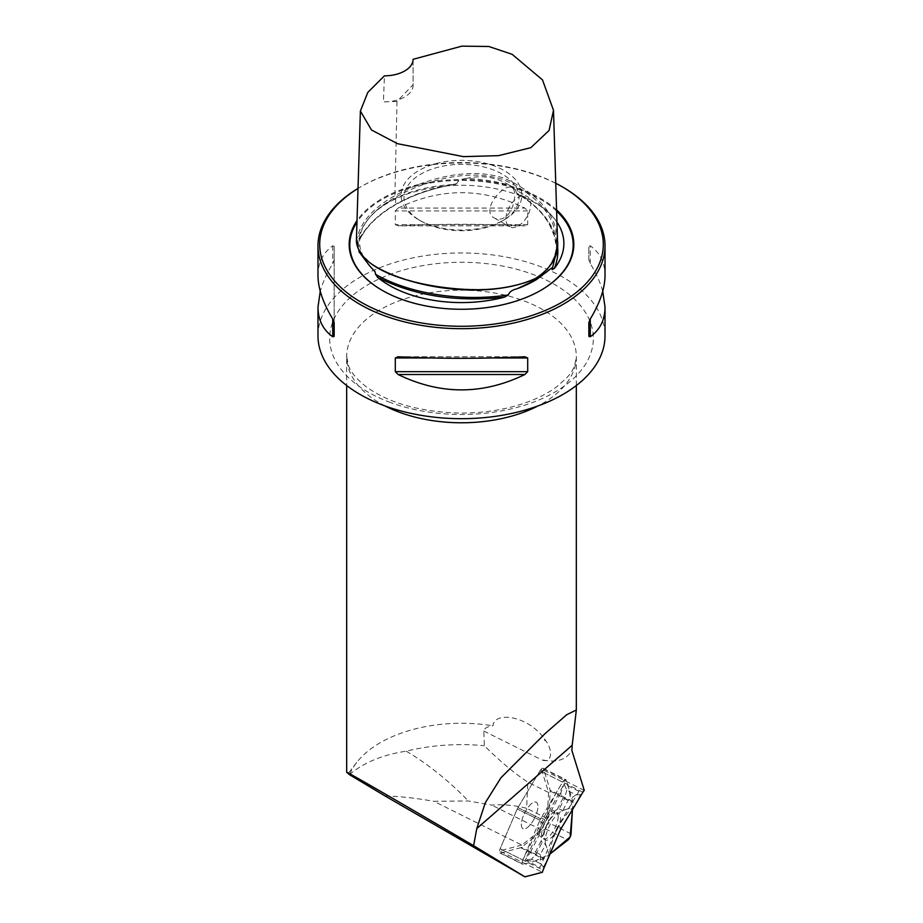 <?xml version="1.0" encoding="UTF-8"?>
<svg xmlns="http://www.w3.org/2000/svg" width="923" height="923" viewBox="0 0 923 923"><rect width="100%" height="100%" fill="white"/><g stroke="black" fill="none" stroke-linecap="round" stroke-linejoin="round"><path stroke-width="0.69" stroke-dasharray="4.62 3.46" d="M539.401 821.366L522.799 859.982A4.557 1.731 116.5 0 0 522.591 864.228A4.557 1.731 116.5 0 0 523.179 864.263L543.37 858.967A4.557 1.731 116.5 0 0 544.178 858.528L549.993 853.994L534.29 861.355L522.81 859.959L556.154 792.892L560.942 784.885L565.787 779.577L568.799 788.554L572.456 809.621L572.883 802.387A4.557 1.731 116.5 0 0 572.791 801.418L566.191 780.143A4.557 1.731 116.5 0 0 565.764 779.577A4.557 1.731 116.5 0 0 562.626 782.069L540.601 818.851A4.557 1.731 116.5 0 0 539.874 820.259A4.557 1.731 -63.5 0 1 540.601 818.851L541.213 817.824A11.48 4.35 116.5 0 0 539.401 821.366L542.77 823.051L564.068 783.927L566.837 790.25L576.033 794.818L580.509 794.668L578.94 791.323L558.046 826.189A11.48 4.35 116.5 0 0 556.234 829.742L559.684 831.461M584.271 790.4L541.34 769.044L548.62 792.522L527.806 782.162C514.042 773.024 499.562 760.875 484.367 745.715L483.802 731.039C484.413 728.201 487.459 726.459 492.94 725.813C494.243 715.267 509.519 716.202 518.553 719.571C528.879 723.078 537.555 729.528 544.593 738.919L544.616 740.408L545.805 740.731C554.158 752.233 550.8 764.463 541.063 759.525C555.831 763.229 566.099 760.217 571.879 750.468M548.62 792.522L547.097 818.505L541.316 829.812L521.772 845.053L433.833 801.302L468.411 800.956L491.647 805.098C503.785 804.256 515.449 805.329 526.652 808.329L527.806 782.162M521.772 845.053L499.493 850.902L542.424 872.258M384.983 795.926C399.717 796.353 415.996 798.141 433.833 801.302M541.316 829.812L491.647 805.098M547.097 818.505L526.652 808.329M499.493 850.902A4.557 1.731 -63.5 0 1 500.151 848.71L517.226 808.986A4.557 1.731 -63.5 0 1 517.953 807.579L539.978 770.809A4.557 1.731 -63.5 0 1 541.34 769.044M578.94 791.323L564.068 783.927M542.77 823.051L525.175 860.017L540.036 867.412L556.234 829.742M544.593 738.919L545.805 740.731M349.759 774.328A114.821 66.283 180 0 1 356.682 762.502A114.821 66.283 180 0 1 492.94 725.813M349.367 774.605C363.927 762.502 382.883 754.702 406.235 751.184A140.331 81.016 180 0 1 484.367 745.715M406.235 751.184C427.349 763.598 448.07 780.189 468.411 800.956M317.985 335.822A143.515 82.862 180 0 1 393.533 262.847A143.515 82.862 180 0 1 540.647 266.701A143.515 82.862 180 0 1 605.015 335.822M562.984 187.231A143.515 82.862 -0 0 0 540.647 176.708A143.515 82.862 -0 0 0 360.016 187.231A143.515 82.862 -0 0 0 358.009 188.419M317.985 275.458C318.066 262.663 322.981 252.787 332.73 245.83L334.161 246.222L334.161 259.917L332.73 263.586C326.823 273.312 322.669 282.553 320.269 291.299M602.731 291.299C600.331 282.553 596.177 273.312 590.27 263.586L588.839 259.917L588.839 246.222L590.27 245.83C600.019 252.787 604.934 262.663 605.015 275.458M398.136 208.067C440.375 187.588 482.625 187.588 524.864 208.067L527.702 210.929L527.702 224.624L524.864 225.823C482.625 223.758 440.375 223.758 398.136 225.823L525.314 225.835L398.136 225.823L395.298 224.624L395.298 210.929L398.136 208.067L524.864 208.067M413.077 59.303L413.066 84.743L397.005 101.426L383.437 101.842L384.43 75.836M356.382 241.318C359.462 223.458 372.315 208.252 394.929 195.676C422.515 180.043 468.342 165.379 505.573 178.797C539.251 194.615 556.557 215.209 557.515 240.568M465.942 178.543C482.094 174.793 496.574 177.031 509.392 185.269A103.584 59.799 -0 0 0 465.942 178.543C460.912 179.062 457.854 180.793 456.793 183.735L452.547 184.6A102.384 59.107 -0 0 0 364.124 225.247A102.384 59.107 -0 0 0 359.509 238.319L359.716 238.965C358.793 248.979 362.877 258.752 372.004 268.281M555.75 183.25A141.796 81.87 -0 0 0 361.228 186.527A141.796 81.87 -0 0 0 358.009 188.454M556.569 209.89A112.318 64.841 -0 0 0 451.082 179.858A112.318 64.841 -0 0 0 357.016 220.62M382.295 290.399A111.695 64.495 -0 0 0 382.514 290.526L382.514 290.526A111.695 64.495 -0 0 0 540.486 290.526A111.695 64.495 -0 0 0 540.705 290.399M556.938 222.097A102.384 59.107 -0 0 0 520.237 195.076L516.534 192.976C515.738 189.746 513.361 187.184 509.392 185.269M397.005 101.426L394.929 195.676L395.713 197.084C423.126 181.543 468.642 167.109 504.962 180.297C538.259 195.93 555.404 216.351 556.396 241.538L556.627 249.037L554.527 236.461L549.577 224.854C543.186 212.982 532.386 202.599 517.192 193.703L516.534 192.976C542.32 208.61 555.692 227.3 556.627 249.037L556.638 250.825M455.674 184.346C412.2 191.049 372.465 212.613 359.509 240.176L359.589 239.853C359.347 237.673 358.816 238.007 358.009 240.857A103.584 59.799 -0 0 0 369.661 265.939M358.897 251.587L357.432 244.503L358.009 240.857M588.839 259.917L588.839 246.222M334.161 246.222L334.161 322.669M334.161 259.917L334.161 336.364M413.066 84.743A28.705 16.568 180 0 1 413.077 85.285A28.705 16.568 180 0 1 383.437 101.842M563.018 798.118L557.296 809.321L559.246 808.917L564.507 798.637L564.495 798.014L563.018 798.118L560.676 793.134L564.045 784.331M560.676 793.134L539.124 833.423L543.059 835.765L541.363 836.896A20.098 7.626 116.5 0 0 541.305 840.588L535.571 851.802L530.425 852.298L525.175 860.017M530.425 852.298L539.02 835.488L539.124 833.423M549.012 856.29L543.497 867.066L540.036 867.412M574.383 806.402A35.593 13.499 116.5 0 0 549.427 855.333M580.509 794.668L575.271 804.937M566.837 790.25L564.495 798.014M576.033 794.818L568.072 800.414L562.811 810.694L574.591 806.24M564.507 798.637L568.072 800.414M557.296 809.321A20.098 7.626 116.5 0 0 554.423 811.34L552.081 809.944M539.02 835.488L541.363 836.896M549.416 855.494L545.643 844.303L540.382 854.583L540.774 863.801L543.497 867.066M545.643 844.303A20.098 7.626 -63.5 0 1 545.516 843.853L545.885 845.387L545.643 844.303L542.066 842.526L536.805 852.806L531.579 859.221L540.774 863.801M541.305 840.588L542.066 842.526M545.516 843.853A20.098 7.626 -63.5 0 1 549.658 825.45A20.098 7.626 -63.5 0 1 561.842 811.04A20.098 7.626 -63.5 0 1 562.811 810.694L559.246 808.917M543.059 835.765A20.098 7.626 -63.5 0 1 554.561 813.278L554.423 811.34M536.805 852.806L540.382 854.583M531.579 859.221L525.452 859.821M536.309 853.14L535.571 851.802M562.626 782.069L539.978 770.809L517.953 807.579A4.557 1.731 116.5 0 0 517.226 808.986L500.151 848.71L543.082 870.077M534.463 818.343A14.803 5.619 -63.5 0 1 523.041 828.716A14.803 5.619 -63.5 0 1 524.61 812.967A14.803 5.619 -63.5 0 1 536.228 802.214A14.803 5.619 -63.5 0 1 537.797 808.34A14.803 5.619 -63.5 0 1 534.463 818.343A14.803 5.619 116.5 0 0 536.228 802.214A14.803 5.619 116.5 0 0 524.61 812.967A14.803 5.619 116.5 0 0 523.041 828.716A14.803 5.619 116.5 0 0 534.463 818.343M558.069 818.424A14.803 5.619 116.5 0 0 556.5 812.298A14.803 5.619 116.5 0 0 544.882 823.051A14.803 5.619 116.5 0 0 543.312 838.799A14.803 5.619 116.5 0 0 551.862 833.169A14.803 5.619 116.5 0 0 558.069 818.424M418.823 219.836A60.353 34.843 -0 0 0 504.177 219.836A60.353 34.843 -0 0 0 504.177 170.559A60.353 34.843 -0 0 0 418.823 170.559A60.353 34.843 -0 0 0 418.823 219.836L420.853 221.012A57.48 33.182 -0 0 0 502.147 221.012A57.48 33.182 -0 0 0 502.147 174.078A57.48 33.182 -0 0 0 420.853 174.078A57.48 33.182 -0 0 0 420.853 221.012L418.823 219.836M504.177 217.736C500.704 219.605 497.485 219.72 494.509 218.07C479.579 210.698 504.35 182.085 512.023 187.75C517.538 190.011 514.446 212.048 504.177 217.736M518.334 225.904A17.514 10.107 120 0 0 529.767 210.479A17.514 10.107 120 0 0 527.091 196.449A17.514 10.107 120 0 0 509.577 206.556A17.514 10.107 120 0 0 509.577 226.77A17.514 10.107 120 0 0 518.334 225.904M557.111 829.615A14.803 5.619 116.5 0 0 558.876 813.486A14.803 5.619 116.5 0 0 547.258 824.239A14.803 5.619 116.5 0 0 545.689 839.988A14.803 5.619 116.5 0 0 557.111 829.615M582.909 792.165L539.978 770.809A4.557 1.731 -63.5 0 1 543.116 768.305A4.557 1.731 -63.5 0 1 543.543 768.871L550.143 790.146A4.557 1.731 -63.5 0 1 550.235 791.115L548.389 822.589A4.557 1.731 -63.5 0 1 545.205 828.808L521.53 847.268A4.557 1.731 -63.5 0 1 520.722 847.695L500.531 853.002A4.557 1.731 -63.5 0 1 499.943 852.967A4.557 1.731 -63.5 0 1 500.151 848.71L522.799 859.982M541.213 817.824L544.593 819.497M483.802 731.039L541.063 759.525M517.953 807.579L540.601 818.851L517.953 807.579M558.046 826.189L561.496 827.908M539.874 820.259L517.226 808.986L539.874 820.259M385.064 405.958A114.821 66.283 180 0 1 346.679 356.486A114.821 66.283 180 0 1 407.124 298.106A114.821 66.283 180 0 1 524.818 301.198A114.821 66.283 180 0 1 576.321 356.486A114.821 66.283 180 0 1 537.936 405.958M388.802 401.874A131.839 76.113 -0 0 0 571.475 380.357A131.839 76.113 -0 0 0 534.198 274.881A131.839 76.113 -0 0 0 351.525 296.41A131.839 76.113 -0 0 0 388.802 401.874M550.2 269.078L534.74 280.58A103.584 59.799 -0 0 0 548.897 270.393M556.604 211.102A111.695 64.495 -0 0 0 525.591 192.099A111.695 64.495 -0 0 0 356.97 222.189M382.514 290.526L382.514 290.526C423.969 315.585 498.662 315.724 540.486 290.526L540.924 290.272M520.237 195.076C542.505 209.371 554.885 226.135 557.411 245.356M359.509 238.319C375.384 211.667 406.397 193.761 452.547 184.6M359.589 239.853C366.027 226.239 378.015 214.448 395.552 204.491C412.8 194.372 433.21 187.45 456.793 183.735M373.953 265.616C363.039 259.028 357.559 251.252 357.501 242.288C357.709 247.399 358.828 251.148 360.835 253.502L369.373 262.04C377.888 268.224 388.098 273.335 400.005 277.362C423.876 285.461 449.663 289.453 477.376 289.349C499.516 289.614 519.084 285.853 536.055 278.065L546.578 269.654C553.719 260.759 556.996 251.379 556.396 241.538C557.573 254.783 551.562 266.632 538.374 277.073M357.432 244.503L357.501 242.288C360.524 224.67 373.273 209.602 395.713 197.084L395.552 204.491M527.702 210.929L395.298 210.929M527.702 224.624L395.298 224.624M590.27 263.586L590.27 245.83M398.136 356.763L524.864 356.763M430.395 357.962L492.605 357.962M332.73 245.83L332.73 263.586M548.47 812.771L539.563 830.192M550.627 810.936L554.561 813.278M523.179 864.263L500.531 853.002M520.722 847.695L543.37 858.967M545.205 828.808L567.853 840.08M544.178 858.528L521.53 847.268M550.235 791.115L572.883 802.387M571.037 833.861L548.389 822.589M543.543 768.871L566.191 780.143M572.791 801.418L550.143 790.146M576.321 385.537L576.321 356.486C574.152 373.146 568.672 375.961 556.869 386.656C549.023 392.575 539.194 397.732 527.379 402.105C506.808 409.558 484.044 413.204 459.1 413.066C419.284 411.796 388.145 402.889 365.693 386.333C356.613 379.134 350.902 372.304 348.559 365.831L346.679 356.486L346.679 385.537M356.682 762.502L348.259 773.382M361.228 186.527L360.016 187.231M558.876 225.247C552.231 213.513 539.643 203.775 521.114 196.034C484.321 182.489 446.686 181.704 408.197 193.668C386.356 201.537 371.657 212.059 364.124 225.247M397.686 356.751L525.314 356.751M413.077 60.676L413.077 85.285M550.42 728.962L563.284 717.736M561.842 811.04L565.487 809.459M552.035 809.909L554.504 811.386M545.689 839.988L543.312 838.799M558.876 813.486L556.5 812.298M502.147 221.012L504.177 219.836M494.509 218.07L509.577 226.77M512.023 187.75L527.091 196.449M543.116 768.305L565.764 779.577M499.943 852.967L522.591 864.228"/><path stroke-width="1.38" d="M572.191 745.242L571.879 750.468L584.271 790.4A4.557 1.731 -63.5 0 0 582.909 792.165L561.496 827.908A11.48 4.35 -63.5 0 0 559.684 831.461L543.082 870.077A4.557 1.731 -63.5 0 0 542.424 872.258L524.933 876.85L384.983 795.926L349.367 774.605L346.679 772.263C345.064 770.636 408.278 807.198 473.591 845.664L476.787 828.554L572.191 745.242L576.321 710.006L566.757 714.69L544.893 733.785L500.981 777.72L485.325 802.675L476.787 828.554M524.933 876.85L473.591 845.664M605.015 245.83L605.015 275.458C604.934 288.345 600.019 302.859 590.27 319L588.839 322.669L588.839 336.364L590.27 336.757C600.019 329.799 604.934 319.923 605.015 307.128L605.015 335.822A143.515 82.862 180 0 1 461.5 418.684A143.515 82.862 180 0 1 317.985 335.822L317.985 307.128C318.066 319.923 322.981 329.799 332.73 336.757L334.161 336.364L334.161 322.669L332.73 319C322.981 302.859 318.066 288.345 317.985 275.458L317.985 245.83A143.515 82.862 -0 0 0 360.016 304.417A143.515 82.862 -0 0 0 516.418 322.381A143.515 82.862 -0 0 0 605.015 245.83A143.515 82.862 -0 0 0 562.984 187.231L561.772 186.527A141.796 81.87 -0 0 0 555.75 183.25M358.009 188.419A143.515 82.862 -0 0 0 317.985 245.83M320.269 291.299L317.985 307.128M605.015 307.128L602.731 291.299M398.136 356.763L395.298 357.962L395.298 371.657L398.136 374.519C440.375 394.998 482.625 394.998 524.864 374.519L527.702 371.657L527.702 357.962L524.864 356.763C482.625 358.828 440.375 358.828 398.136 356.763L397.686 356.751M553.5 110.299L557.515 240.568C559.211 255.821 551.216 268.858 533.506 279.704C512.23 287.838 488.729 291.022 463.023 289.245C417.473 286.638 359.266 271.27 356.382 241.318L360.397 111.048L371.496 129.993L397.548 143.7L463.427 156.633L498.547 155.652L530.829 147.68L549.058 130.489L553.5 110.299L542.493 79.897L512.161 54.33L488.844 46.485L461.881 46.15L413.077 59.303A28.705 16.568 -0 0 1 384.43 75.836L367.827 92.381L360.385 111.048M550.108 269.17L536.401 279.623L517.088 288.749A103.584 59.799 -0 0 0 534.74 280.58L536.401 279.623M358.009 188.454A141.796 81.87 -0 0 0 361.239 302.306A141.796 81.87 -0 0 0 561.761 302.306A141.796 81.87 -0 0 0 561.772 186.527M357.016 220.62A112.318 64.841 -0 0 0 382.076 290.272A112.318 64.841 -0 0 0 540.924 290.272A112.318 64.841 -0 0 0 556.569 209.89M550.2 269.078L551.804 267.866L552.116 269.631L554.296 268.455A102.384 59.107 -0 0 0 558.876 225.247A102.384 59.107 -0 0 0 556.938 222.097M358.897 251.587L369.661 265.939L375.061 271.72L375.592 274.339L377.645 277.396A102.384 59.107 -0 0 0 504.743 297.056L508.377 294.887C509.415 291.91 512.323 289.868 517.088 288.749M588.839 336.364L588.839 322.669M549.427 855.333A35.593 13.499 116.5 0 0 549.416 855.494L549.012 856.29M575.271 804.937L574.591 806.24A35.593 13.499 116.5 0 0 574.383 806.402M549.993 853.994L567.853 840.08A4.557 1.731 116.5 0 0 571.037 833.861L572.456 809.621L570.137 836.953L549.993 853.994M537.936 405.958A114.821 66.283 180 0 1 473.591 422.411A114.821 66.283 180 0 1 385.064 405.958M540.705 290.399A111.695 64.495 -0 0 0 556.604 211.102M356.97 222.189A111.695 64.495 -0 0 0 382.295 290.399M557.411 245.356C558.496 253.156 557.457 260.851 554.296 268.455M504.743 297.056C456.839 302.444 414.473 295.891 377.645 277.396M508.377 294.887C462.261 302.075 409.304 293.883 375.592 274.339M538.374 277.073C491.971 300.275 414.115 289.903 373.953 265.616M556.638 250.825L552.116 269.631M590.27 336.757L590.27 319M395.298 357.962L430.395 357.962M492.605 357.962L527.702 357.962M395.298 371.657L527.702 371.657M398.136 374.519L524.864 374.519M332.73 319L332.73 336.757M346.679 385.537L346.679 772.263M576.321 385.537L576.321 709.995M544.893 733.797L550.42 728.962M563.284 717.736L566.768 714.702"/></g></svg>
